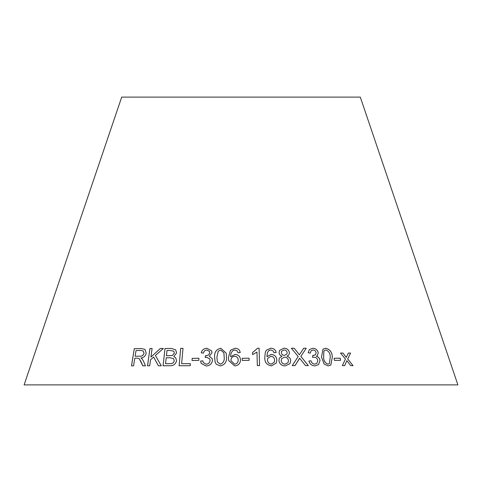 <?xml version="1.0" encoding="UTF-8"?>
<svg xmlns="http://www.w3.org/2000/svg" width="482" height="482" viewBox="0 0 482 482"><rect width="100%" height="100%" fill="white"/><g stroke="black" fill="none" stroke-linecap="round" stroke-linejoin="round"><path stroke-width="0.72" d="M457.9 384.889L24.1 384.889L121.705 97.111L360.295 97.111L457.9 384.889M183.021 348.359L180.696 348.378L179.123 365.736L190.185 365.724L190.366 363.669L181.636 363.669L183.009 348.341L180.678 348.359L179.135 365.754M171.405 348.462L165.007 348.516L163.067 365.772L169.568 365.724C173.309 365.959 175.641 364.296 176.569 360.735L175.647 357.632L173.791 356.535L176.623 352.89L175.647 349.812L171.405 348.462L165.007 348.516M161.307 365.802L155.379 355.463L163.392 348.48L160.367 348.456L150.908 357.066L152.095 348.48L149.92 348.504L147.522 365.82L149.697 365.796L150.529 359.795L153.619 357.011L158.361 365.778L161.307 365.802M141.268 362.223L142.811 365.814L145.492 365.832L143.449 361.12L142.063 358.825L140.925 357.963C143.702 357.668 145.468 356.114 146.215 353.294L144.937 349.348L141.268 348.576L134.291 348.649L131.478 365.868L133.55 365.844L134.797 358.192L137.213 358.168L139.19 358.656L142.829 365.826M198.801 360.379L198.921 358.24L192.173 358.367L192.059 360.506L198.801 360.379M211.646 350.938L206.929 348.275C203.916 348.414 202.03 349.92 201.259 352.782L203.452 353.143C203.796 351.239 204.934 350.191 206.874 350.004L209.465 351.456L209.694 352.716C209.302 354.65 208.019 355.614 205.85 355.614L205.495 355.589L205.145 357.463L206.724 357.216L209.815 359.024L210.086 360.59C209.778 362.795 208.471 364 206.157 364.205L203.356 362.609L202.814 360.819L200.584 361.126L201.199 363.41L206.055 365.965C209.718 365.784 211.845 363.976 212.448 360.554L212.158 358.56L209.29 356.27L211.972 352.77L211.646 350.932L206.923 348.263C203.922 348.432 202.036 349.938 201.271 352.8M214.611 357.138L215.171 362.229L216.183 364.157L220.256 365.928C224.769 364.922 226.841 361.982 226.468 357.12L226.227 353.186L220.81 348.257C216.298 349.305 214.231 352.264 214.611 357.138L215.171 362.235M240.476 360.024C240.349 356.674 238.566 354.8 235.126 354.397L230.667 356.716C230.48 354.27 231.27 352.222 233.029 350.565L234.915 349.992L237.156 350.908L237.981 352.728L240.217 352.577C239.747 349.812 238.03 348.372 235.071 348.251L230.456 350.251L228.426 357.56L228.637 360.512L234.692 365.916C238.355 365.531 240.283 363.567 240.476 360.024C240.349 356.692 238.566 354.818 235.126 354.415L235.126 354.397M249.134 360.313L249.073 358.18L242.181 358.301L242.247 360.44L249.134 360.313L249.073 358.18L242.181 358.319M256.966 352.059L257.334 365.591L259.569 365.597L259.093 348.227L257.659 348.227L252.502 352.583L252.556 354.638L256.966 352.059M276.234 363.06L276.837 360.006C276.529 356.644 274.662 354.764 271.239 354.36L266.95 356.674L267.396 352.613L268.932 350.522L270.77 349.95L273.035 350.866L273.963 352.691L276.162 352.535C275.535 349.775 273.752 348.329 270.818 348.209L266.359 350.209L265.341 352.095L264.775 357.517C264.618 362.289 266.859 365.079 271.487 365.88L276.24 363.048L276.843 359.988C276.523 356.656 274.656 354.782 271.227 354.372L271.239 354.36M289.423 352.734C288.839 349.805 287.001 348.287 283.91 348.185L279.53 350.438L279.078 352.673C279.265 354.427 280.247 355.602 282.024 356.198L279.367 358.138L278.909 360.602C279.524 363.988 281.621 365.748 285.205 365.88L289.947 363.687L290.712 360.663C290.489 358.427 289.266 356.939 287.043 356.198L288.917 354.842L289.411 352.752C288.826 349.818 286.995 348.305 283.898 348.203L283.91 348.185M340.581 360.313L340.214 358.168L334.098 358.265L334.46 360.403L340.581 360.313M321.506 357.09L324.139 364.103L328.182 365.892L330.797 365.097L332.339 357.108C332.158 352.276 329.953 349.323 325.73 348.251L323 349.131L321.506 357.09M305.492 365.579L308.347 365.609L300.852 356.385L306.209 348.251L303.702 348.221L299.418 354.788L294.159 348.221L291.369 348.251L298.201 356.517L292.231 365.615L295.05 365.585L299.617 358.21L305.492 365.579M312.764 348.287L309.414 349.552L308.143 352.77L310.294 353.131L311.149 350.715L313.017 350.022C314.728 350.113 315.758 351.017 316.12 352.722L315.481 354.764L312.649 355.571L312.637 357.427L314.089 357.198C316.162 357.343 317.409 358.463 317.813 360.56L316.873 363.368L314.74 364.139C312.776 363.934 311.523 362.807 310.986 360.765L308.914 361.06C309.806 364.139 311.812 365.748 314.939 365.892L318.578 364.615L320.012 360.524C319.723 358.301 318.5 356.879 316.343 356.258L317.289 355.632L318.265 352.788C317.53 349.902 315.698 348.402 312.764 348.287L309.408 349.558M353.047 365.657L347.697 358.969L350.607 353.083L348.317 353.059L346.269 357.403L342.961 353.047L340.509 353.059L345.443 359.084L342.334 365.633L344.714 365.621L346.889 360.657L350.691 365.633L353.047 365.657M353.023 365.675L347.697 358.969M347.673 358.988L350.607 353.083L348.293 353.077M346.245 357.415L342.961 353.047M342.937 353.065L340.485 353.077M344.69 365.633L346.889 360.657M317.277 355.638L318.247 352.8C317.511 349.92 315.68 348.42 312.746 348.299M310.281 353.131L311.137 350.721M315.481 354.764L312.987 355.596M312.975 355.614L312.631 355.589M316.861 363.38L314.74 364.139M314.722 364.157C312.758 363.946 311.505 362.826 310.974 360.783L308.896 361.078M318.566 364.627L320.012 360.524M319.994 360.542C319.705 358.319 318.482 356.897 316.325 356.276L316.343 356.258M308.335 365.627L300.852 356.385M300.84 356.403L306.209 348.251M306.19 348.263L303.684 348.239M294.159 348.221L299.418 354.788M294.147 348.239L291.357 348.269M295.038 365.603L298.9 359.512M298.888 359.53L299.617 358.21M330.785 365.109L332.315 357.126C332.134 352.294 329.929 349.342 325.705 348.269L322.994 349.137M329.345 363.681L327.917 364.163C325.001 362.976 323.561 360.62 323.603 357.096L323.856 351.264L324.476 350.486L325.946 350.004C328.863 351.191 330.303 353.547 330.26 357.09L329.345 363.681L327.935 364.145C325.019 362.958 323.579 360.602 323.621 357.078L323.874 351.245L324.47 350.498M340.557 360.331L340.214 358.168M340.19 358.186L334.074 358.283M288.911 354.848L289.411 352.752M289.941 363.693L290.7 360.681C290.483 358.445 289.254 356.957 287.031 356.216L287.043 356.198M283.898 348.203L279.524 350.444M279.367 358.138L282.024 356.198M286.82 354.198L284.464 355.391C282.633 355.294 281.584 354.366 281.313 352.607L281.608 351.257L284.061 349.938C285.85 350.071 286.886 350.992 287.176 352.71L286.82 354.198L284.47 355.373C282.645 355.276 281.596 354.348 281.325 352.589L281.608 351.264M288.007 362.693L285.097 364.145C282.82 363.988 281.518 362.807 281.175 360.608L281.56 358.728L284.531 357.114C286.82 357.276 288.134 358.457 288.483 360.669L288.007 362.693L285.103 364.127C282.832 363.97 281.524 362.789 281.187 360.596L281.572 358.716M271.227 354.372L266.944 356.686L267.389 352.631M276.15 352.553C275.523 349.787 273.746 348.347 270.812 348.221L266.359 350.209M266.353 350.221L265.341 352.101M274.228 362.277L271.36 364.151C268.95 363.789 267.649 362.41 267.462 360.006L267.691 358.373L270.884 356.234C273.216 356.511 274.451 357.807 274.589 360.108L274.228 362.277L271.366 364.139C268.956 363.771 267.655 362.386 267.468 359.994L267.691 358.373M259.563 365.615L259.093 348.227M259.093 348.245L257.659 348.227M257.653 348.245L252.502 352.601M235.126 354.415L230.667 356.716M240.217 352.595C239.747 349.83 238.036 348.39 235.071 348.269L235.071 348.251M235.071 348.269L230.456 350.251L228.426 357.56M228.432 357.578L228.637 360.524M238.18 360.144L238.18 360.162C238.174 362.458 237.005 363.802 234.674 364.187L231.071 360.795L230.986 360.03C231.101 357.783 232.324 356.529 234.656 356.276C236.999 356.547 238.174 357.843 238.18 360.144C238.174 362.446 237.005 363.789 234.674 364.169L231.071 360.795M226.227 353.192L220.816 348.275C216.304 349.317 214.237 352.282 214.617 357.156M223.889 352.842L224.178 357.12C224.642 360.65 223.353 363.012 220.316 364.199L217.334 361.898L216.9 357.12L218.232 351.264L220.732 350.016L223.883 352.824L224.172 357.108C224.636 360.632 223.353 362.994 220.31 364.187L217.334 361.898M209.471 351.468L209.694 352.716M209.7 352.728C209.309 354.668 208.031 355.632 205.856 355.626L205.495 355.589M205.501 355.608L205.151 357.475M209.827 359.036L210.086 360.59C209.791 362.813 208.477 364.018 206.169 364.223L206.157 364.205M206.169 364.223L203.356 362.609M202.82 360.837L200.584 361.126M200.596 361.139L201.205 363.416M212.164 358.566L209.29 356.27M198.927 358.259L192.173 358.367M192.185 358.385L192.071 360.524M139.19 358.656L141.292 362.241M141.491 358.313L140.925 357.963M144.949 349.354L141.268 348.576M141.292 348.594L134.291 348.649M134.315 348.661L131.502 365.886M143.226 351.01L144.04 353.3C143.268 355.469 141.798 356.433 139.629 356.198L135.117 356.216L136.051 350.516L141.045 350.48L143.202 350.992L144.016 353.282C143.244 355.451 141.774 356.421 139.605 356.186L135.117 356.216M163.41 348.492L160.367 348.456M160.386 348.474L150.908 357.066M152.113 348.492L149.92 348.504L147.546 365.838M158.379 365.796L153.619 357.011M175.653 349.818L171.417 348.48M165.019 348.534L163.085 365.79M175.659 357.644L173.791 356.535M173.809 351.227L174.357 353.167L172.339 355.529L166.453 355.758L167.019 350.528L170.435 350.504L173.809 351.227L174.339 353.149L172.321 355.511L166.441 355.74M173.592 358.632L174.213 360.735C173.954 362.362 173.008 363.32 171.369 363.615L165.543 363.711L166.212 357.777L170.158 357.752L173.592 358.632L174.201 360.723C173.936 362.344 172.99 363.301 171.351 363.597L165.543 363.711M190.378 363.687L181.636 363.669"/></g></svg>
